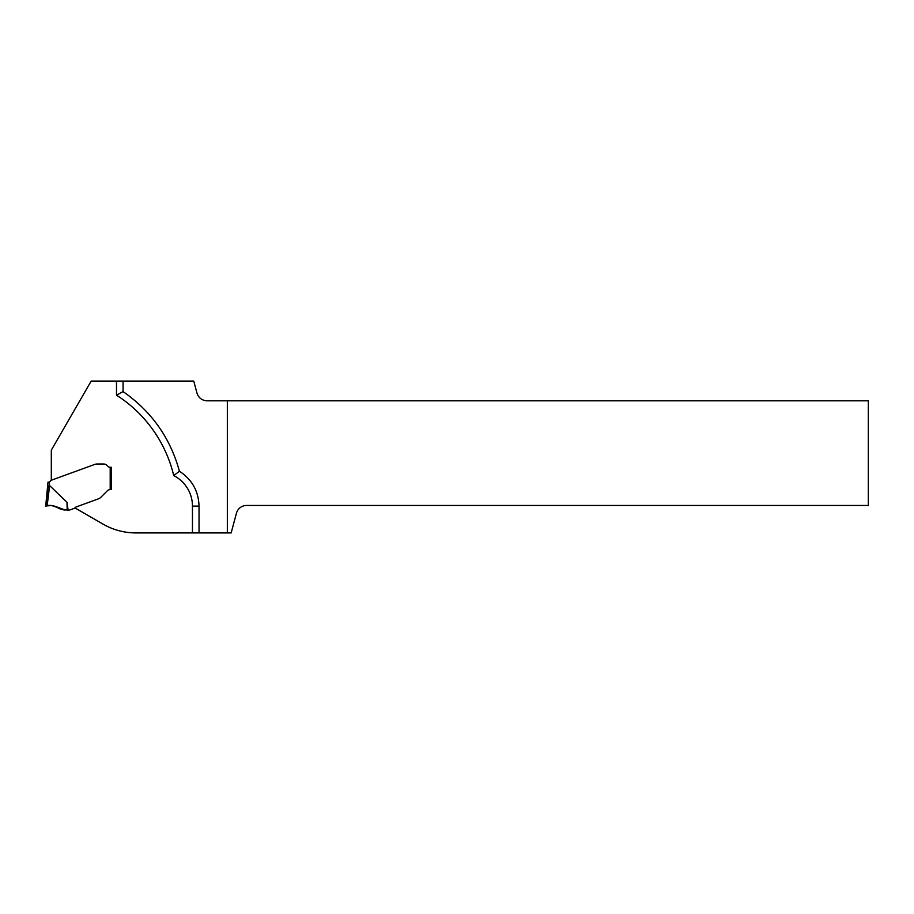 <?xml version="1.0" encoding="UTF-8"?>
<svg xmlns="http://www.w3.org/2000/svg" width="914" height="914" viewBox="0 0 914 914"><rect width="100%" height="100%" fill="white"/><g stroke="black" fill="none" stroke-linecap="round" stroke-linejoin="round"><path stroke-width="1.37" d="M227.335 400.823L868.3 400.823L868.3 505.453L246.597 505.453A10.534 10.534 0 0 0 236.429 513.257L231.151 532.919L227.335 532.919L227.335 400.823L207.112 400.823C201.971 400.492 198.578 397.898 196.944 393.009L193.745 381.081L123.07 381.081L123.07 391.603L116.489 395.156A131.616 131.616 0 0 1 173.729 475.6L179.43 471.247C192.009 479.473 198.544 491.092 199.035 506.116L199.035 532.919L227.335 532.919M67.008 502.3L68.093 510.058L67.168 510.058L67.008 502.3L49.322 485.3L49.322 482.021L48.659 482.135L49.322 482.021A1.977 1.977 0 0 0 50.373 481.141L50.67 480.627A0.663 0.663 0 0 1 51.013 480.341L94.828 464.392L51.31 480.227L51.31 450.134L91.172 381.081L123.07 381.081M94.828 464.392A6.581 6.581 0 0 1 95.707 464.141L96.073 464.084A9.608 6.581 180 0 1 97.615 463.992L103.613 463.992A4.936 4.936 0 0 1 107.555 465.969A3.29 3.29 0 0 0 110.194 467.283A3.29 3.29 0 0 1 107.555 465.969A4.936 4.936 0 0 0 103.613 463.992L97.615 463.992A9.608 6.581 180 0 0 96.073 464.084L95.707 464.141A6.581 6.581 0 0 0 94.828 464.392M110.194 467.283L111.508 467.283L111.508 489.458L110.194 489.504L110.194 467.283L111.508 467.283L111.508 489.458M68.093 510.058L69.327 510.058A1.314 1.314 0 0 0 69.784 509.978L74.297 508.333A1.314 1.314 0 0 0 74.914 507.876L103.019 524.11A65.808 65.808 0 0 0 135.923 532.919L199.035 532.919M123.07 391.603C151.484 411.346 170.267 437.886 179.43 471.247M74.914 507.876A2.628 2.628 0 0 1 76.125 506.973L98.392 498.861A6.581 6.581 0 0 0 99.74 498.199A8.683 6.581 -45 0 0 101.1 497.033L107.132 491.001A5.267 5.267 0 0 1 110.194 489.504M49.322 485.3L48.019 487.253L49.322 485.3M48.019 487.253L45.7 506.116L47.14 505.876L45.7 506.116L48.008 482.135L48.659 482.135M67.168 510.058L59.044 508.63C55.548 505.888 51.584 504.974 47.14 505.876L49.699 485.026M47.14 505.876L50.818 505.625M54.84 506.219L56.679 506.962M65.191 510.035L65.191 510.035C58.622 509.327 51.984 503.386 45.734 506.105L46.865 505.91C53.777 503.637 58.679 509.784 65.191 510.035L55.983 506.63M173.729 475.6A34.218 34.218 0 0 1 192.454 506.116L192.454 532.919M116.489 381.081L116.489 395.156M192.454 506.116L199.035 506.116"/></g></svg>
